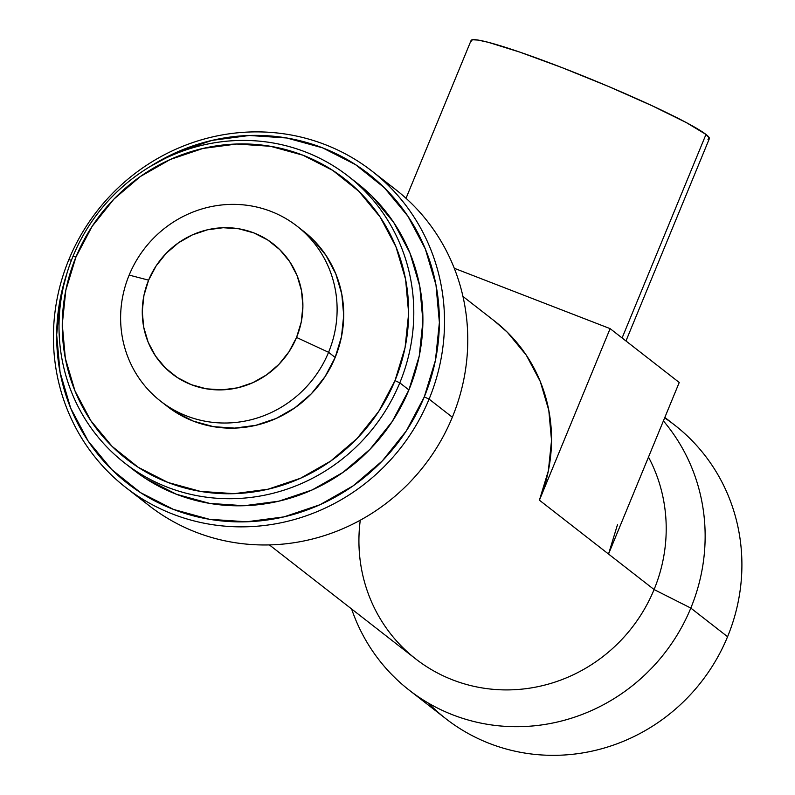 <?xml version="1.0" encoding="UTF-8"?>
<svg xmlns="http://www.w3.org/2000/svg" width="795" height="795" viewBox="0 0 795 795"><rect width="100%" height="100%" fill="white"/><g stroke="black" fill="none" stroke-linecap="round" stroke-linejoin="round"><path stroke-width="1.19" d="M625.963 340.976L709.329 138.708A128.85 9.957 -157.6 0 0 705.98 134.444L622.097 337.964L705.98 134.444A128.85 9.957 -157.6 0 0 577.846 73.846A128.85 9.957 -157.6 0 0 471.067 40.505L406.026 198.293M328.573 352.304L296.555 337.448A82.322 79.073 127.9 0 1 191.307 384.681A82.322 79.073 127.9 0 1 148.605 280.158L129.158 275.09A110.952 106.58 -52.1 0 0 186.706 415.974A110.952 106.58 -52.1 0 0 328.573 352.304A110.952 106.58 127.9 0 1 160.669 401.227A110.952 106.58 127.9 0 1 129.158 275.09A110.952 106.58 127.9 0 1 297.062 226.168A110.952 106.58 127.9 0 1 328.573 352.304L335.172 357.452L328.573 352.304A110.952 106.58 -52.1 0 0 271.025 211.42A110.952 106.58 -52.1 0 0 129.158 275.09L148.605 280.158A82.322 79.073 127.9 0 1 253.863 232.915A82.322 79.073 127.9 0 1 296.555 337.448L328.573 352.304M160.669 401.227L167.268 406.364A110.952 106.58 -52.1 0 0 335.172 357.452L341.482 336.752L343.708 315.367L341.79 294.12L335.778 273.818L325.91 255.245L312.564 239.126L303.263 231.007M399.796 382.842L394.996 380.616A177.533 170.518 127.9 0 1 168.013 482.486A177.533 170.518 127.9 0 1 75.932 257.063L73.011 256.298A181.826 174.652 -52.1 0 0 167.328 487.176A181.826 174.652 -52.1 0 0 399.796 382.842A181.826 174.652 127.9 0 1 124.656 462.998A181.826 174.652 127.9 0 1 73.011 256.298A181.826 174.652 127.9 0 1 348.16 176.142A181.826 174.652 127.9 0 1 399.796 382.842L408.908 389.938L399.796 382.842A181.826 174.652 -52.1 0 0 305.489 151.974A181.826 174.652 -52.1 0 0 73.011 256.298L75.932 257.063A177.533 170.518 127.9 0 1 302.915 155.194A177.533 170.518 127.9 0 1 394.996 380.616L399.796 382.842M124.656 462.998L133.769 470.103A181.826 174.652 -52.1 0 0 408.908 389.938L419.243 356.031L422.91 320.991L419.75 286.16L409.902 252.899L393.734 222.471L371.861 196.037L356.627 182.741M125.779 487.474L149.033 505.59A200.439 192.529 -52.1 0 0 452.335 417.226L429.091 399.11A200.439 192.529 127.9 0 1 125.779 487.474A200.439 192.529 127.9 0 1 68.857 259.617L71.431 260.283L68.857 259.617A200.439 192.529 -52.1 0 0 172.823 514.127A200.439 192.529 -52.1 0 0 429.091 399.11L424.282 396.884A196.146 188.395 127.9 0 1 179.879 511.761A196.146 188.395 127.9 0 1 66.879 273.52M383.428 180.773A200.439 192.529 127.9 0 1 452.335 417.226A200.439 192.529 127.9 0 1 137.764 496.07M409.167 690.13L445.925 718.769A186.119 178.776 -52.1 0 0 727.574 636.716L690.815 608.076A186.119 178.776 127.9 0 1 409.167 690.13A186.119 178.776 127.9 0 1 351.609 608.98A186.119 178.776 -52.1 0 0 516.959 726.69A186.119 178.776 -52.1 0 0 690.815 608.076L654.086 589.542A157.489 151.269 127.9 0 1 472.111 685.916A157.489 151.269 127.9 0 1 360.274 520.208M664.66 417.872A186.119 178.776 127.9 0 1 727.574 636.716A186.119 178.776 127.9 0 1 428.525 703.197M269.376 544.903L415.775 658.976A157.489 151.269 -52.1 0 0 654.086 589.542L539.407 500.194A157.489 151.269 -52.1 0 0 494.689 321.16L462.958 296.446M617.486 524.68L608.533 554.045L654.086 589.542A157.489 151.269 -52.1 0 0 648.491 457.095A157.489 151.269 127.9 0 1 654.086 589.542L690.815 608.076L727.574 636.716A186.119 178.776 -52.1 0 0 674.716 425.136L664.839 417.435M663.408 420.913A186.119 178.776 127.9 0 1 690.815 608.076A186.119 178.776 -52.1 0 0 663.408 420.913M452.335 417.226A200.439 192.529 -52.1 0 0 395.413 189.369L372.159 171.253A200.439 192.529 127.9 0 1 429.091 399.11L452.335 417.226M150.305 166.453A196.146 188.395 127.9 0 1 373.839 178.16A196.146 188.395 127.9 0 1 424.282 396.884L429.091 399.11A200.439 192.529 -52.1 0 0 325.125 144.601A200.439 192.529 -52.1 0 0 68.857 259.617A200.439 192.529 127.9 0 1 372.159 171.253M150.265 166.473L176.093 152.521L212.066 140.377L249.431 135.478L286.737 137.992L322.551 147.83L355.504 164.615L384.333 187.709L407.915 216.22L425.355 249.044L435.978 284.928L439.387 322.502L435.441 360.294L424.282 396.884L406.364 430.84L382.355 460.871L353.179 485.825L319.968 504.736L283.994 516.879L246.629 521.788L209.323 519.274L173.509 509.426L140.556 492.642L111.727 469.547L88.146 441.036L70.705 408.213L60.082 372.328L56.674 334.765L60.619 296.962L66.899 273.46M133.103 469.587L145.883 478.709L176.44 494.271L209.642 503.394L244.224 505.729L278.856 501.178L312.206 489.929L342.993 472.399L370.033 449.264L392.293 421.42L408.908 389.938A181.826 174.652 -52.1 0 0 357.273 183.248L348.16 176.142M75.932 257.063L92.16 226.327L113.884 199.138L140.288 176.56L170.349 159.447L202.914 148.456L236.731 144.014L270.489 146.29L302.915 155.194L332.737 170.388L358.823 191.287L380.179 217.095L395.96 246.808L405.579 279.284L408.66 313.29L405.082 347.504L394.996 380.616L378.768 411.353L357.034 438.532L330.631 461.12L300.57 478.232L268.014 489.223L234.197 493.665L200.429 491.39L168.013 482.486L138.191 467.281L112.095 446.383L90.749 420.585L74.969 390.872L65.349 358.386L62.268 324.39L65.836 290.175L75.932 257.063M166.861 406.046L174.661 411.621L193.304 421.111L213.567 426.686L234.674 428.108L255.801 425.325L276.153 418.458L294.945 407.765L311.451 393.654L325.026 376.661L335.172 357.452A110.952 106.58 -52.1 0 0 303.66 231.315L297.062 226.168M148.605 280.158L156.128 265.898L166.205 253.297L178.448 242.823L192.39 234.893L207.485 229.795L223.166 227.728L238.828 228.791L253.863 232.915L267.686 239.961L279.79 249.66L289.688 261.625L297.002 275.398L301.464 290.463L302.895 306.224L301.235 322.094L296.555 337.448L289.032 351.698L278.956 364.309L266.713 374.783L252.77 382.713L237.675 387.811L221.994 389.868L206.342 388.815L191.307 384.681L177.474 377.635L165.38 367.946L155.482 355.981L148.158 342.208L143.696 327.142L142.265 311.372L143.925 295.511L148.605 280.158M608.533 554.045L679.238 382.484L610.123 328.633L539.407 500.194L608.533 554.045L679.238 382.484L610.123 328.633L454.283 268.283L610.123 328.633L539.407 500.194L548.361 470.819L551.531 440.47L548.798 410.309L540.272 381.491L526.27 355.136L507.329 332.25L494.132 320.733M471.117 41.33L472.399 39.75L478.212 40.088L488.329 42.324L519.761 52.092L561.916 67.575L608.384 86.407L652.079 105.735L686.353 122.599L705.98 134.444L709.279 137.883L707.987 139.463"/></g></svg>
